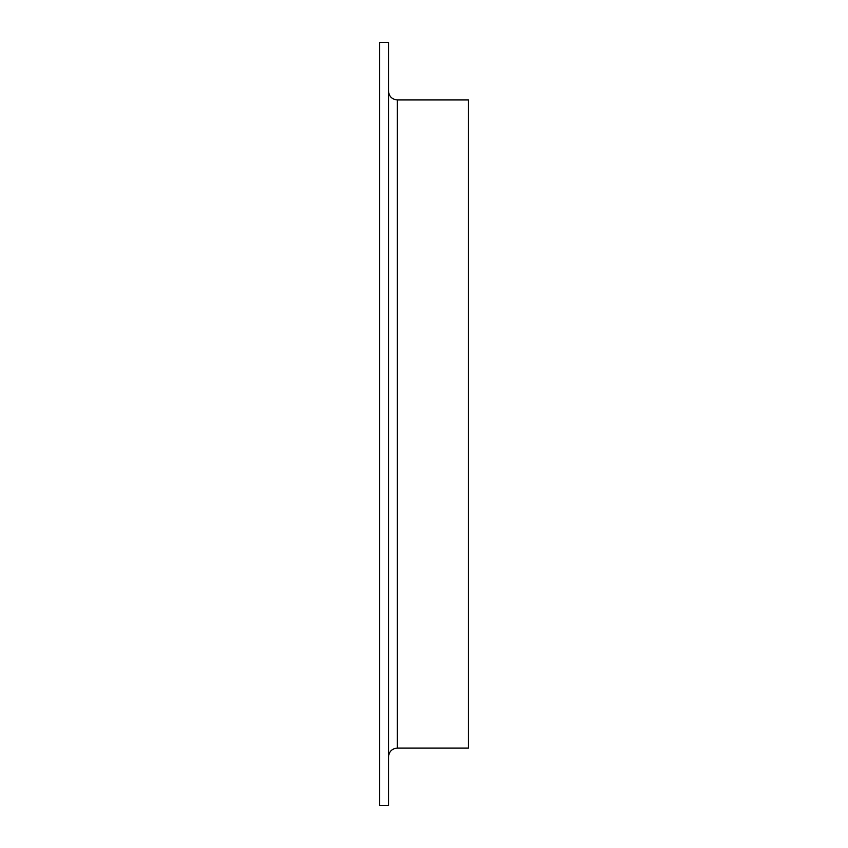 <?xml version="1.0" encoding="UTF-8"?>
<svg xmlns="http://www.w3.org/2000/svg" width="848" height="848" viewBox="0 0 848 848"><rect width="100%" height="100%" fill="white"/><g stroke="black" fill="none" stroke-linecap="round" stroke-linejoin="round"><path stroke-width="1.27" d="M379.628 424L379.628 42.4L388.501 42.4L388.501 805.6L379.628 805.6L379.628 424M397.373 748.063L468.372 748.063L468.372 99.937L397.373 99.937L397.373 748.063C391.988 748.593 389.031 751.551 388.501 756.935M397.373 99.937C391.988 99.407 389.031 96.449 388.501 91.065"/></g></svg>
